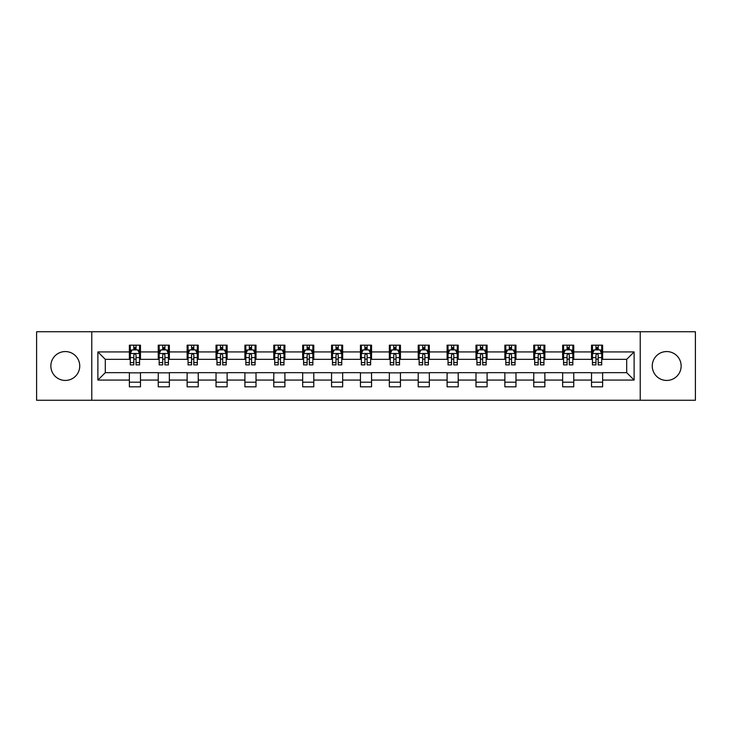<?xml version="1.0" encoding="UTF-8"?>
<svg xmlns="http://www.w3.org/2000/svg" width="732" height="732" viewBox="0 0 732 732"><rect width="100%" height="100%" fill="white"/><g stroke="black" fill="none" stroke-linecap="round" stroke-linejoin="round"><path stroke-width="1.1" d="M666.696 351.561A14.439 14.439 0 0 0 652.258 366A14.439 14.439 0 0 0 666.696 380.439A14.439 14.439 0 0 0 681.144 366A14.439 14.439 0 0 0 666.696 351.561M65.304 351.561A14.439 14.439 0 0 0 50.856 366A14.439 14.439 0 0 0 65.304 380.439A14.439 14.439 0 0 0 79.742 366A14.439 14.439 0 0 0 65.304 351.561M640.226 400.258L695.4 400.258L695.4 331.742L640.226 331.742L640.226 400.258L91.775 400.258L91.775 331.742L36.6 331.742L36.6 400.258L91.775 400.258M640.226 331.742L91.775 331.742M602.637 351.927L602.637 345.165L591.529 345.165L591.529 351.927L573.751 351.927L573.751 345.165L562.643 345.165L562.643 351.927L544.864 351.927L544.864 345.165L533.756 345.165L533.756 351.927L515.978 351.927L515.978 345.165L504.87 345.165L504.87 351.927L487.091 351.927L487.091 345.165L475.983 345.165L475.983 351.927L458.214 351.927L458.214 345.165L447.096 345.165L447.096 351.927L429.327 351.927L429.327 345.165L418.219 345.165L418.219 351.927L400.441 351.927L400.441 345.165L389.333 345.165L389.333 351.927L371.554 351.927L371.554 345.165L360.446 345.165L360.446 351.927L342.668 351.927L342.668 345.165L331.559 345.165L331.559 351.927L313.781 351.927L313.781 345.165L302.673 345.165L302.673 351.927L284.904 351.927L284.904 345.165L273.786 345.165L273.786 351.927L256.017 351.927L256.017 345.165L244.909 345.165L244.909 351.927L227.13 351.927L227.13 345.165L216.022 345.165L216.022 351.927L198.244 351.927L198.244 345.165L187.136 345.165L187.136 351.927L169.357 351.927L169.357 345.165L158.249 345.165L158.249 351.927L140.471 351.927L140.471 345.165L129.363 345.165L129.363 351.927L97.887 351.927L97.887 380.073L105.298 372.661L129.363 372.661L129.363 386.835L140.471 386.835L140.471 372.661L158.249 372.661L158.249 386.835L169.357 386.835L169.357 372.661L187.136 372.661L187.136 386.835L198.244 386.835L198.244 372.661L216.022 372.661L216.022 386.835L227.13 386.835L227.13 372.661L244.909 372.661L244.909 386.835L256.017 386.835L256.017 372.661L273.786 372.661L273.786 386.835L284.904 386.835L284.904 372.661L302.673 372.661L302.673 386.835L313.781 386.835L313.781 372.661L331.559 372.661L331.559 386.835L342.668 386.835L342.668 372.661L360.446 372.661L360.446 386.835L371.554 386.835L371.554 372.661L389.333 372.661L389.333 386.835L400.441 386.835L400.441 372.661L418.219 372.661L418.219 386.835L429.327 386.835L429.327 372.661L447.096 372.661L447.096 386.835L458.214 386.835L458.214 372.661L475.983 372.661L475.983 386.835L487.091 386.835L487.091 372.661L504.87 372.661L504.87 386.835L515.978 386.835L515.978 372.661L533.756 372.661L533.756 386.835L544.864 386.835L544.864 372.661L562.643 372.661L562.643 386.835L573.751 386.835L573.751 372.661L591.529 372.661L591.529 386.835L602.637 386.835L602.637 372.661L626.702 372.661L626.702 359.339L602.637 359.339L602.637 351.927L634.113 351.927L634.113 380.073L602.637 380.073M591.529 380.073L573.751 380.073M562.643 380.073L544.864 380.073M533.756 380.073L515.978 380.073M504.87 380.073L487.091 380.073M475.983 380.073L458.214 380.073M447.096 380.073L429.327 380.073M418.219 380.073L400.441 380.073M389.333 380.073L371.554 380.073M360.446 380.073L342.668 380.073M331.559 380.073L313.781 380.073M302.673 380.073L284.904 380.073M273.786 380.073L256.017 380.073M244.909 380.073L227.13 380.073M216.022 380.073L198.244 380.073M187.136 380.073L169.357 380.073M158.249 380.073L140.471 380.073M129.363 380.073L97.887 380.073M591.529 351.927L591.529 359.339L573.751 359.339L573.751 351.927M562.643 351.927L562.643 359.339L544.864 359.339L544.864 351.927M533.756 351.927L533.756 359.339L515.978 359.339L515.978 351.927M504.87 351.927L504.87 359.339L487.091 359.339L487.091 351.927M475.983 351.927L475.983 359.339L458.214 359.339L458.214 351.927M447.096 351.927L447.096 359.339L429.327 359.339L429.327 351.927M418.219 351.927L418.219 359.339L400.441 359.339L400.441 351.927M389.333 351.927L389.333 359.339L371.554 359.339L371.554 351.927M360.446 351.927L360.446 359.339L342.668 359.339L342.668 351.927M331.559 351.927L331.559 359.339L313.781 359.339L313.781 351.927M302.673 351.927L302.673 359.339L284.904 359.339L284.904 351.927M273.786 351.927L273.786 359.339L256.017 359.339L256.017 351.927M244.909 351.927L244.909 359.339L227.13 359.339L227.13 351.927M216.022 351.927L216.022 359.339L198.244 359.339L198.244 351.927M187.136 351.927L187.136 359.339L169.357 359.339L169.357 351.927M158.249 351.927L158.249 359.339L140.471 359.339L140.471 351.927M129.363 351.927L129.363 359.339L105.298 359.339L97.887 351.927M105.298 359.339L105.298 372.661M634.113 380.073L626.702 372.661M626.702 359.339L634.113 351.927M129.363 349.795L130.287 349.795M133.81 349.795L136.033 349.795M139.547 349.795L140.471 349.795M129.363 359.147L130.287 359.147M133.81 359.147L136.033 359.147M139.547 359.147L140.471 359.147M129.363 372.853L140.471 372.853M129.363 382.205L140.471 382.205M158.249 372.853L169.357 372.853M158.249 382.205L169.357 382.205M158.249 349.795L159.173 349.795M162.696 349.795L164.92 349.795M168.433 349.795L169.357 349.795M158.249 359.147L159.173 359.147M162.696 359.147L164.92 359.147M168.433 359.147L169.357 359.147M187.136 372.853L198.244 372.853M187.136 382.205L198.244 382.205M187.136 349.795L188.06 349.795M191.583 349.795L193.797 349.795M197.32 349.795L198.244 349.795M187.136 359.147L188.06 359.147M191.583 359.147L193.797 359.147M197.32 359.147L198.244 359.147M216.022 372.853L227.13 372.853M216.022 382.205L227.13 382.205M216.022 349.795L216.947 349.795M220.46 349.795L222.684 349.795M226.206 349.795L227.13 349.795M216.022 359.147L216.947 359.147M220.46 359.147L222.684 359.147M226.206 359.147L227.13 359.147M244.909 372.853L256.017 372.853M244.909 382.205L256.017 382.205M244.909 349.795L245.833 349.795M249.347 349.795L251.57 349.795M255.093 349.795L256.017 349.795M244.909 359.147L245.833 359.147M249.347 359.147L251.57 359.147M255.093 359.147L256.017 359.147M273.786 372.853L284.904 372.853M273.786 382.205L284.904 382.205M273.786 349.795L274.72 349.795M278.233 349.795L280.457 349.795M283.97 349.795L284.904 349.795M273.786 359.147L274.72 359.147M278.233 359.147L280.457 359.147M283.97 359.147L284.904 359.147M302.673 372.853L313.781 372.853M302.673 382.205L313.781 382.205M302.673 349.795L303.597 349.795M307.12 349.795L309.343 349.795M312.857 349.795L313.781 349.795M302.673 359.147L303.597 359.147M307.12 359.147L309.343 359.147M312.857 359.147L313.781 359.147M331.559 372.853L342.668 372.853M331.559 382.205L342.668 382.205M331.559 349.795L332.484 349.795M336.006 349.795L338.23 349.795M341.743 349.795L342.668 349.795M331.559 359.147L332.484 359.147M336.006 359.147L338.23 359.147M341.743 359.147L342.668 359.147M360.446 372.853L371.554 372.853M360.446 382.205L371.554 382.205M360.446 349.795L361.37 349.795M364.893 349.795L367.107 349.795M370.63 349.795L371.554 349.795M360.446 359.147L361.37 359.147M364.893 359.147L367.107 359.147M370.63 359.147L371.554 359.147M389.333 372.853L400.441 372.853M389.333 382.205L400.441 382.205M389.333 349.795L390.257 349.795M393.77 349.795L395.994 349.795M399.516 349.795L400.441 349.795M389.333 359.147L390.257 359.147M393.77 359.147L395.994 359.147M399.516 359.147L400.441 359.147M418.219 372.853L429.327 372.853M418.219 382.205L429.327 382.205M418.219 349.795L419.143 349.795M422.657 349.795L424.88 349.795M428.403 349.795L429.327 349.795M418.219 359.147L419.143 359.147M422.657 359.147L424.88 359.147M428.403 359.147L429.327 359.147M447.096 372.853L458.214 372.853M447.096 382.205L458.214 382.205M447.096 349.795L448.03 349.795M451.543 349.795L453.767 349.795M457.28 349.795L458.214 349.795M447.096 359.147L448.03 359.147M451.543 359.147L453.767 359.147M457.28 359.147L458.214 359.147M475.983 372.853L487.091 372.853M475.983 382.205L487.091 382.205M475.983 349.795L476.907 349.795M480.43 349.795L482.653 349.795M486.167 349.795L487.091 349.795M475.983 359.147L476.907 359.147M480.43 359.147L482.653 359.147M486.167 359.147L487.091 359.147M504.87 372.853L515.978 372.853M504.87 382.205L515.978 382.205M504.87 349.795L505.794 349.795M509.316 349.795L511.54 349.795M515.053 349.795L515.978 349.795M504.87 359.147L505.794 359.147M509.316 359.147L511.54 359.147M515.053 359.147L515.978 359.147M533.756 372.853L544.864 372.853M533.756 382.205L544.864 382.205M533.756 349.795L534.68 349.795M538.203 349.795L540.417 349.795M543.94 349.795L544.864 349.795M533.756 359.147L534.68 359.147M538.203 359.147L540.417 359.147M543.94 359.147L544.864 359.147M562.643 372.853L573.751 372.853M562.643 382.205L573.751 382.205M562.643 349.795L563.567 349.795M567.08 349.795L569.304 349.795M572.827 349.795L573.751 349.795M562.643 359.147L563.567 359.147M567.08 359.147L569.304 359.147M572.827 359.147L573.751 359.147M591.529 372.853L602.637 372.853M591.529 382.205L602.637 382.205M591.529 349.795L592.453 349.795M595.967 349.795L598.19 349.795M601.713 349.795L602.637 349.795M591.529 359.147L592.453 359.147M595.967 359.147L598.19 359.147M601.713 359.147L602.637 359.147M136.033 347.581L133.81 347.581M139.547 362.569L136.033 362.569L136.033 364.893L139.547 364.893L139.547 353.593L137.698 349.887L132.144 349.887L130.287 353.593L130.287 364.893L133.81 364.893L133.81 362.569L130.287 362.569M130.287 353.593L130.287 345.165M139.547 353.593L139.547 345.165M133.81 349.887L133.81 345.165M136.033 345.165L136.033 349.887M136.033 362.569L136.033 354.983C135.292 353.556 134.551 353.556 133.81 354.983L133.81 362.569M164.92 347.581L162.696 347.581M168.433 362.569L164.92 362.569L164.92 364.893L168.433 364.893L168.433 353.593L166.585 349.887L161.031 349.887L159.173 353.593L159.173 364.893L162.696 364.893L162.696 362.569L159.173 362.569M159.173 353.593L159.173 345.165M168.433 353.593L168.433 345.165M162.696 349.887L162.696 345.165M164.92 345.165L164.92 349.887M164.92 362.569L164.92 354.983C164.178 353.556 163.437 353.556 162.696 354.983L162.696 362.569M193.797 347.581L191.583 347.581M197.32 362.569L193.797 362.569L193.797 364.893L197.32 364.893L197.32 353.593L195.471 349.887L189.908 349.887L188.06 353.593L188.06 364.893L191.583 364.893L191.583 362.569L188.06 362.569M188.06 353.593L188.06 345.165M197.32 353.593L197.32 345.165M191.583 349.887L191.583 345.165M193.797 345.165L193.797 349.887M193.797 362.569L193.797 354.983C193.065 353.556 192.324 353.556 191.583 354.983L191.583 362.569M222.684 347.581L220.46 347.581M226.206 362.569L222.684 362.569L222.684 364.893L226.206 364.893L226.206 353.593L224.349 349.887L218.795 349.887L216.947 353.593L216.947 364.893L220.46 364.893L220.46 362.569L216.947 362.569M216.947 353.593L216.947 345.165M226.206 353.593L226.206 345.165M220.46 349.887L220.46 345.165M222.684 345.165L222.684 349.887M222.684 362.569L222.684 354.983C221.942 353.556 221.201 353.556 220.46 354.983L220.46 362.569M251.57 347.581L249.347 347.581M255.093 362.569L251.57 362.569L251.57 364.893L255.093 364.893L255.093 353.593L253.235 349.887L247.681 349.887L245.833 353.593L245.833 364.893L249.347 364.893L249.347 362.569L245.833 362.569M245.833 353.593L245.833 345.165M255.093 353.593L255.093 345.165M249.347 349.887L249.347 345.165M251.57 345.165L251.57 349.887M251.57 362.569L251.57 354.983C250.829 353.556 250.088 353.556 249.347 354.983L249.347 362.569M280.457 347.581L278.233 347.581M283.97 362.569L280.457 362.569L280.457 364.893L283.97 364.893L283.97 353.593L282.122 349.887L276.568 349.887L274.72 353.593L274.72 364.893L278.233 364.893L278.233 362.569L274.72 362.569M274.72 353.593L274.72 345.165M283.97 353.593L283.97 345.165M278.233 349.887L278.233 345.165M280.457 345.165L280.457 349.887M280.457 362.569L280.457 354.983C279.716 353.556 278.974 353.556 278.233 354.983L278.233 362.569M309.343 347.581L307.12 347.581M312.857 362.569L309.343 362.569L309.343 364.893L312.857 364.893L312.857 353.593L311.008 349.887L305.454 349.887L303.597 353.593L303.597 364.893L307.12 364.893L307.12 362.569L303.597 362.569M303.597 353.593L303.597 345.165M312.857 353.593L312.857 345.165M307.12 349.887L307.12 345.165M309.343 345.165L309.343 349.887M309.343 362.569L309.343 354.983C308.602 353.556 307.861 353.556 307.12 354.983L307.12 362.569M338.23 347.581L336.006 347.581M341.743 362.569L338.23 362.569L338.23 364.893L341.743 364.893L341.743 353.593L339.895 349.887L334.341 349.887L332.484 353.593L332.484 364.893L336.006 364.893L336.006 362.569L332.484 362.569M332.484 353.593L332.484 345.165M341.743 353.593L341.743 345.165M336.006 349.887L336.006 345.165M338.23 345.165L338.23 349.887M338.23 362.569L338.23 354.983C337.489 353.556 336.747 353.556 336.006 354.983L336.006 362.569M367.107 347.581L364.893 347.581M370.63 362.569L367.107 362.569L367.107 364.893L370.63 364.893L370.63 353.593L368.782 349.887L363.218 349.887L361.37 353.593L361.37 364.893L364.893 364.893L364.893 362.569L361.37 362.569M361.37 353.593L361.37 345.165M370.63 353.593L370.63 345.165M364.893 349.887L364.893 345.165M367.107 345.165L367.107 349.887M367.107 362.569L367.107 354.983C366.375 353.556 365.634 353.556 364.893 354.983L364.893 362.569M395.994 347.581L393.77 347.581M399.516 362.569L395.994 362.569L395.994 364.893L399.516 364.893L399.516 353.593L397.659 349.887L392.105 349.887L390.257 353.593L390.257 364.893L393.77 364.893L393.77 362.569L390.257 362.569M390.257 353.593L390.257 345.165M399.516 353.593L399.516 345.165M393.77 349.887L393.77 345.165M395.994 345.165L395.994 349.887M395.994 362.569L395.994 354.983C395.253 353.556 394.511 353.556 393.77 354.983L393.77 362.569M424.88 347.581L422.657 347.581M428.403 362.569L424.88 362.569L424.88 364.893L428.403 364.893L428.403 353.593L426.546 349.887L420.992 349.887L419.143 353.593L419.143 364.893L422.657 364.893L422.657 362.569L419.143 362.569M419.143 353.593L419.143 345.165M428.403 353.593L428.403 345.165M422.657 349.887L422.657 345.165M424.88 345.165L424.88 349.887M424.88 362.569L424.88 354.983C424.139 353.556 423.398 353.556 422.657 354.983L422.657 362.569M453.767 347.581L451.543 347.581M457.28 362.569L453.767 362.569L453.767 364.893L457.28 364.893L457.28 353.593L455.432 349.887L449.878 349.887L448.03 353.593L448.03 364.893L451.543 364.893L451.543 362.569L448.03 362.569M448.03 353.593L448.03 345.165M457.28 353.593L457.28 345.165M451.543 349.887L451.543 345.165M453.767 345.165L453.767 349.887M453.767 362.569L453.767 354.983C453.026 353.556 452.285 353.556 451.543 354.983L451.543 362.569M482.653 347.581L480.43 347.581M486.167 362.569L482.653 362.569L482.653 364.893L486.167 364.893L486.167 353.593L484.319 349.887L478.765 349.887L476.907 353.593L476.907 364.893L480.43 364.893L480.43 362.569L476.907 362.569M476.907 353.593L476.907 345.165M486.167 353.593L486.167 345.165M480.43 349.887L480.43 345.165M482.653 345.165L482.653 349.887M482.653 362.569L482.653 354.983C481.912 353.556 481.171 353.556 480.43 354.983L480.43 362.569M511.54 347.581L509.316 347.581M515.053 362.569L511.54 362.569L511.54 364.893L515.053 364.893L515.053 353.593L513.205 349.887L507.651 349.887L505.794 353.593L505.794 364.893L509.316 364.893L509.316 362.569L505.794 362.569M505.794 353.593L505.794 345.165M515.053 353.593L515.053 345.165M509.316 349.887L509.316 345.165M511.54 345.165L511.54 349.887M511.54 362.569L511.54 354.983C510.799 353.556 510.058 353.556 509.316 354.983L509.316 362.569M540.417 347.581L538.203 347.581M543.94 362.569L540.417 362.569L540.417 364.893L543.94 364.893L543.94 353.593L542.092 349.887L536.529 349.887L534.68 353.593L534.68 364.893L538.203 364.893L538.203 362.569L534.68 362.569M534.68 353.593L534.68 345.165M543.94 353.593L543.94 345.165M538.203 349.887L538.203 345.165M540.417 345.165L540.417 349.887M540.417 362.569L540.417 354.983C539.685 353.556 538.944 353.556 538.203 354.983L538.203 362.569M569.304 347.581L567.08 347.581M572.827 362.569L569.304 362.569L569.304 364.893L572.827 364.893L572.827 353.593L570.969 349.887L565.415 349.887L563.567 353.593L563.567 364.893L567.08 364.893L567.08 362.569L563.567 362.569M563.567 353.593L563.567 345.165M572.827 353.593L572.827 345.165M567.08 349.887L567.08 345.165M569.304 345.165L569.304 349.887M569.304 362.569L569.304 354.983C568.563 353.556 567.822 353.556 567.08 354.983L567.08 362.569M598.19 347.581L595.967 347.581M601.713 362.569L598.19 362.569L598.19 364.893L601.713 364.893L601.713 353.593L599.856 349.887L594.302 349.887L592.453 353.593L592.453 364.893L595.967 364.893L595.967 362.569L592.453 362.569M592.453 353.593L592.453 345.165M601.713 353.593L601.713 345.165M595.967 349.887L595.967 345.165M598.19 345.165L598.19 349.887M598.19 362.569L598.19 354.983C597.449 353.556 596.708 353.556 595.967 354.983L595.967 362.569M139.501 353.501L130.342 353.501M130.287 350.116L132.035 350.116M137.808 350.116L139.547 350.116M133.81 357.6L130.287 357.6M139.547 357.6L136.033 357.6M136.033 348.752L133.81 348.752M168.387 353.501L159.219 353.501M159.173 350.116L160.921 350.116M166.695 350.116L168.433 350.116M162.696 357.6L159.173 357.6M168.433 357.6L164.92 357.6M164.92 348.752L162.696 348.752M197.274 353.501L188.106 353.501M188.06 350.116L189.798 350.116M195.581 350.116L197.32 350.116M191.583 357.6L188.06 357.6M197.32 357.6L193.797 357.6M193.797 348.752L191.583 348.752M226.161 353.501L216.992 353.501M216.947 350.116L218.685 350.116M224.468 350.116L226.206 350.116M220.46 357.6L216.947 357.6M226.206 357.6L222.684 357.6M222.684 348.752L220.46 348.752M255.047 353.501L245.879 353.501M245.833 350.116L247.572 350.116M253.345 350.116L255.093 350.116M249.347 357.6L245.833 357.6M255.093 357.6L251.57 357.6M251.57 348.752L249.347 348.752M283.925 353.501L274.765 353.501M274.72 350.116L276.458 350.116M282.232 350.116L283.97 350.116M278.233 357.6L274.72 357.6M283.97 357.6L280.457 357.6M280.457 348.752L278.233 348.752M312.811 353.501L303.643 353.501M303.597 350.116L305.345 350.116M311.118 350.116L312.857 350.116M307.12 357.6L303.597 357.6M312.857 357.6L309.343 357.6M309.343 348.752L307.12 348.752M341.698 353.501L332.529 353.501M332.484 350.116L334.222 350.116M340.005 350.116L341.743 350.116M336.006 357.6L332.484 357.6M341.743 357.6L338.23 357.6M338.23 348.752L336.006 348.752M370.584 353.501L361.416 353.501M361.37 350.116L363.109 350.116M368.891 350.116L370.63 350.116M364.893 357.6L361.37 357.6M370.63 357.6L367.107 357.6M367.107 348.752L364.893 348.752M399.471 353.501L390.302 353.501M390.257 350.116L391.995 350.116M397.778 350.116L399.516 350.116M393.77 357.6L390.257 357.6M399.516 357.6L395.994 357.6M395.994 348.752L393.77 348.752M428.357 353.501L419.189 353.501M419.143 350.116L420.882 350.116M426.655 350.116L428.403 350.116M422.657 357.6L419.143 357.6M428.403 357.6L424.88 357.6M424.88 348.752L422.657 348.752M457.235 353.501L448.076 353.501M448.03 350.116L449.768 350.116M455.542 350.116L457.28 350.116M451.543 357.6L448.03 357.6M457.28 357.6L453.767 357.6M453.767 348.752L451.543 348.752M486.121 353.501L476.953 353.501M476.907 350.116L478.655 350.116M484.428 350.116L486.167 350.116M480.43 357.6L476.907 357.6M486.167 357.6L482.653 357.6M482.653 348.752L480.43 348.752M515.008 353.501L505.839 353.501M505.794 350.116L507.532 350.116M513.315 350.116L515.053 350.116M509.316 357.6L505.794 357.6M515.053 357.6L511.54 357.6M511.54 348.752L509.316 348.752M543.894 353.501L534.726 353.501M534.68 350.116L536.419 350.116M542.202 350.116L543.94 350.116M538.203 357.6L534.68 357.6M543.94 357.6L540.417 357.6M540.417 348.752L538.203 348.752M572.781 353.501L563.613 353.501M563.567 350.116L565.305 350.116M571.079 350.116L572.827 350.116M567.08 357.6L563.567 357.6M572.827 357.6L569.304 357.6M569.304 348.752L567.08 348.752M601.658 353.501L592.499 353.501M592.453 350.116L594.192 350.116M599.966 350.116L601.713 350.116M595.967 357.6L592.453 357.6M601.713 357.6L598.19 357.6M598.19 348.752L595.967 348.752"/></g></svg>
